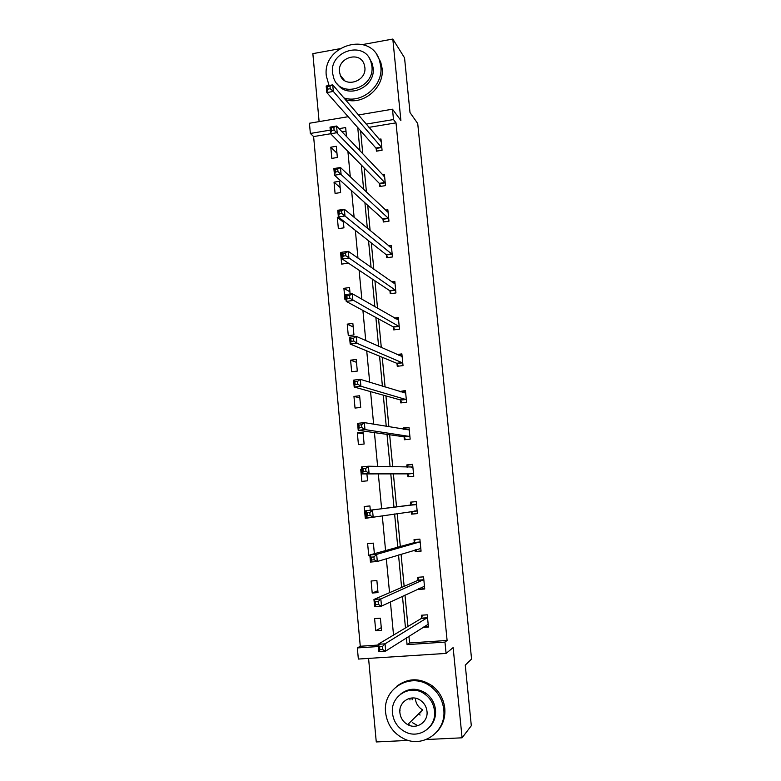 <?xml version="1.0" encoding="UTF-8"?>
<svg xmlns="http://www.w3.org/2000/svg" width="781" height="781" viewBox="0 0 781 781"><rect width="100%" height="100%" fill="white"/><g stroke="black" fill="none" stroke-linecap="round" stroke-linejoin="round"><path stroke-width="1.17" d="M420.129 715.045L419.251 714.556M368.573 658.403L376.266 741.95L408.395 740.398M426.192 739.539L462.079 737.811L453.136 647.595L446.088 653.414L358.352 659.057L357.337 647.927L378.326 646.531M358.381 114.973L392.482 109.203L400.887 120.489L392.814 39.05L404.548 57.853L410.015 112.581L417.728 123.544L471.568 659.037L465.261 665.119L471.314 725.715L462.079 737.811M409.966 699.942L409.888 698.273M392.814 39.05L362.657 44.556M339.559 48.773L312.849 53.645L319.117 121.611M380.64 186.366L379.302 183.369L330.627 133.756L313.611 136.568L360.275 646.258L357.337 647.927M313.611 136.568L310.369 133.453L309.432 123.252L348.15 116.701M379.605 183.945L379.849 186.483L385.502 185.614L384.398 174.261L382.309 174.583M386.497 255.182L386.751 257.759L392.443 256.959L391.33 245.459L388.606 245.849M393.478 327.288L393.731 329.894L399.472 329.162L398.339 317.535L394.454 318.033M400.546 400.282L400.799 402.918L406.579 402.264L405.437 390.49L399.696 391.564M407.692 474.174L407.955 476.84L413.774 476.264L412.612 464.344L406.803 464.929L407.018 467.175M421.037 550.878L415.199 551.679L421.066 551.181L419.885 539.115L414.028 539.622L414.291 542.317M415.199 551.679L415.023 549.922M422.726 627.436L428.437 627.036L427.256 614.813L421.349 615.243L421.613 617.966M360.588 130.749L362.794 153.867M364.141 167.905L366.445 192.097M367.714 205.305L370.126 230.571M371.307 242.94L373.826 269.308M374.929 280.809L377.555 308.29M378.57 318.931L381.304 347.525M382.241 357.288L385.082 387.034M385.931 395.899L388.889 426.797M389.651 434.763L392.716 466.823M393.39 473.872L396.543 506.918M397.187 513.595L400.331 546.505M401.063 554.207L404.138 586.346M404.978 595.093L407.975 626.46M408.912 636.251L409.556 642.968L447.103 640.459L396.016 122.851L368.935 127.362M424.688 588.474L418.85 589.44L424.737 588.991L423.556 576.847L417.679 577.315L417.942 580.029M418.85 589.44L418.772 588.61M417.396 513.517L411.567 514.142L417.405 513.605L416.244 501.617L410.406 502.163L410.66 504.838M411.567 514.142L411.304 511.477L412.905 513.927M404.109 437.116L404.363 439.762L410.162 439.147L409.01 427.305L403.221 427.929L403.347 429.247M397.002 363.673L397.256 366.289L403.016 365.606L401.873 353.9L396.953 354.506M389.983 291.128L390.227 293.715L395.947 292.953L394.815 281.385L391.613 281.824M383.041 219.461L383.295 222.009L388.967 221.179L387.854 209.757L385.492 210.109M376.188 148.644L376.432 151.172L382.065 150.264L380.972 138.979L379.097 139.282M447.103 640.459L444.965 642.099L446.088 653.414M392.482 109.203L393.497 119.552L366.182 124.12M396.016 122.851L393.497 119.552M406.423 637.833L407.067 644.618L444.965 642.099M357.747 127.547L359.973 150.879M361.33 165.045L363.653 189.451M364.922 202.777L367.353 228.286M368.544 240.763L371.082 267.375M372.195 278.983L374.841 306.718M375.866 317.457L378.619 346.325M379.556 356.185L382.417 386.204M383.276 395.157L386.253 426.348M387.015 434.392L390.1 466.755M390.783 473.882L393.966 507.24M394.61 513.986L397.783 547.208M398.525 554.988L401.619 587.449M402.459 596.274L405.476 627.944M346.5 136.577L345.651 127.547L339.042 128.66M330.295 130.115L310.369 133.453M393.536 635.08L390.412 601.926M389.543 592.691L386.331 558.727M385.57 550.585L382.29 515.831M381.626 508.782L378.326 473.891M377.623 466.442L374.431 432.615M373.64 424.2L370.565 391.613M369.686 382.251L366.728 350.884M365.752 340.594L362.911 310.438M361.847 299.23L359.114 270.265M357.971 258.14L355.355 230.366M354.125 217.343L351.616 190.73M350.298 176.818L347.896 151.358M345.993 131.179L342.039 131.843M360.275 646.258L378.189 645.057M336.318 146.291L337.363 157.489L331.827 158.377L330.793 147.199L336.318 146.291M339.589 181.29L340.633 192.556L335.078 193.415L334.034 182.158L339.589 181.29M343.279 220.847L343.933 227.827L338.358 228.657L337.304 217.333L338.583 217.147M347.154 262.289L347.242 263.324L341.648 264.105L340.594 252.722L341.678 252.566M346.061 299.631L344.968 299.777L343.904 288.326L349.507 287.554L350.113 293.978M352.856 323.412L353.939 334.942L348.297 335.654L347.233 324.135L352.856 323.412M356.224 359.475L357.308 371.082L351.655 371.756L350.581 360.168L356.224 359.475M359.621 395.762L360.705 407.438L355.033 408.072L353.949 396.416L359.621 395.762M363.028 432.264L364.122 444.018L358.43 444.614L357.337 432.879L363.028 432.264M366.914 473.911L367.558 480.813L361.847 481.379L360.744 469.576L361.857 469.459M370.975 517.403L365.283 518.369L364.18 506.488L369.911 505.951L370.301 510.198M369.862 555.486L368.739 555.584L367.626 543.635L373.386 543.137L374.372 553.69M376.881 580.547L378.004 592.584L372.215 593.033L371.102 581.005L376.881 580.547M380.396 618.191L381.528 630.306L375.72 630.706L374.597 618.601L380.396 618.191M409.556 642.968L407.067 644.618M381.274 627.67L375.72 630.706M377.828 590.729L372.215 593.033M369.843 555.281L368.739 555.584M370.985 517.51L365.283 518.369M407.233 467.184L408.16 464.978L406.803 464.929M361.867 469.586L360.744 469.576M404.041 429.365L404.597 428.164L403.221 427.929M363.155 433.65L357.337 432.879M400.868 391.925L399.657 391.154M359.816 397.871L353.949 396.416M356.487 362.306L350.581 360.168M353.188 326.946L347.233 324.135M349.908 291.791L343.904 288.326M341.775 253.522L340.594 252.722M343.396 222.116L337.304 217.333M340.174 187.577L334.034 182.158M336.962 153.252L330.793 147.199M424.024 626.606L428.369 626.303M382.319 646.648L379.546 646.834L379.82 649.724L382.592 649.548L382.319 646.648L385.033 643.827L385.707 651.051L378.795 651.51L378.121 644.286L385.033 643.827L427.519 617.546M428.173 624.302L385.707 651.051L382.592 649.548M379.546 646.834L378.121 644.286L421.398 618.435L422.443 615.164M379.82 649.724L378.795 651.51M407.662 724.592C416.654 729.903 428.408 721.888 426.992 711.345C426.416 706.659 424.22 702.978 420.403 700.284C411.402 693.743 398.408 701.719 399.911 712.799C400.565 718.042 403.152 721.966 407.662 724.592L422.687 709.88C418.431 707.42 415.98 703.73 415.355 698.8L415.307 698.185M385.609 712.584C387.161 724.524 393.204 733.222 403.767 738.68C422.941 748.598 446.683 731.407 443.735 709.46C442.612 700.079 438.366 692.513 430.995 686.753C411.772 671.133 382.29 688.12 385.609 712.584M437.194 731.524C442.964 725.08 445.492 717.348 444.789 708.328C443.667 698.995 439.439 691.468 432.098 685.738C419.846 677.693 408.112 677.84 396.875 686.167M400.38 694.28C408.326 687.963 416.81 687.592 425.83 693.157C431.444 697.316 434.675 702.89 435.515 709.9C436.032 716.685 434.051 722.435 429.57 727.15M392.482 713.199C393.556 721.566 397.734 727.765 405.036 731.777C418.958 739.509 436.677 727.072 434.509 710.944C433.66 703.906 430.419 698.302 424.776 694.124C410.826 683.434 390.129 695.764 392.482 713.199M412.456 722.64L416.956 725.237M408.258 724.007L409.137 724.514M420.061 712.448L420.91 712.926M399.94 709.714L400.009 710.749M412.095 697.96L412.163 699.825M343.816 97.879C361.701 104.137 383.432 85.783 380.806 66.414L379.429 60.196C370.399 30.615 321.967 45.503 326.351 76.089L329.045 85.5M345.251 99.568C363.067 105.806 384.701 87.54 382.085 68.259L380.718 62.07L377.086 55.305M369.179 57.999L372.059 63.124L373.113 67.781C375.925 87.042 347.75 99.743 337.412 84.055M332.53 73.092L333.907 78.647C341.141 98.865 375.017 87.853 371.893 66.082L370.838 61.406C364.19 40.212 329.377 51.038 332.53 73.092M364.854 67.332L364.131 64.218C359.787 50.677 337.451 57.667 339.481 71.852L340.331 75.337C344.929 88.478 366.865 81.4 364.854 67.332M378.121 601.624L375.358 601.829L375.622 604.709L378.385 604.494L378.121 601.624L380.825 598.939L381.499 606.105L374.616 606.622L373.953 599.457L380.825 598.939L423.819 579.561M424.474 586.267L381.499 606.105L378.385 604.494M375.358 601.829L373.953 599.457L417.728 580.449L418.841 577.218M420.158 588.825L419.68 588.191M375.622 604.709L374.616 606.622M373.943 556.931L371.2 557.156L371.463 560.006L374.216 559.782L373.943 556.931L376.657 554.373L377.321 561.49L370.467 562.066L369.813 554.949L376.657 554.373L420.149 541.809M420.803 548.477L377.321 561.49L374.216 559.782M371.2 557.156L369.813 554.949L414.076 542.697L415.277 539.515M416.517 551.259L415.492 549.785M371.463 560.006L370.467 562.066M369.803 512.561L367.07 512.814L367.334 515.645L370.067 515.392L369.803 512.561L372.517 510.139L373.181 517.207L366.357 517.823L365.703 510.764L416.498 504.292M417.142 510.92L373.181 517.207L370.067 515.392M367.07 512.814L365.703 510.764L410.445 505.18L411.733 502.037M367.334 515.645L366.357 517.823M408.16 464.978L412.632 464.519M409.244 476.713L407.409 473.862L362.267 473.911L361.623 466.911L368.407 466.218L412.876 467.009M365.693 468.512L368.407 466.218L369.062 473.237L362.267 473.911L363.233 471.597L365.957 471.324L365.693 468.512L362.97 468.785L363.233 471.597M413.52 473.598L369.062 473.237L365.957 471.324M361.623 466.911L362.97 468.785M404.597 428.164L409.049 427.685M405.564 439.635L403.826 436.764L358.215 430.321L357.571 423.361L364.327 422.619L409.273 429.95M361.613 424.786L364.327 422.619L364.981 429.589L358.215 430.321L359.162 427.881L361.876 427.578L361.613 424.786L358.899 425.089L359.162 427.881M409.908 436.501L364.981 429.589L361.876 427.578M357.571 423.361L358.899 425.089M401.053 391.584L405.485 391.076M401.912 402.791L400.253 399.901L354.193 387.034L353.549 380.132L360.275 379.332L405.69 393.116M357.561 381.382L360.275 379.332L360.92 386.253L354.193 387.034L355.121 384.467L357.815 384.154L357.561 381.382L354.857 381.694L355.121 384.467M406.325 399.628L360.92 386.253L357.815 384.154M353.549 380.132L354.857 381.694M398.349 355.121L401.951 354.681M398.3 366.172L396.709 363.263L350.191 344.07L349.556 337.207L356.253 336.357L402.127 356.517M353.539 338.28L356.253 336.357L356.897 343.23L350.191 344.07L351.108 341.375L353.793 341.033L353.539 338.28L350.845 338.622L351.108 341.375M402.752 362.98L356.897 343.23L353.793 341.033M349.556 337.207L350.845 338.622M395.86 318.843L398.427 318.511M394.708 329.767L393.185 326.839L346.227 301.398L345.592 294.593L352.26 293.695L398.593 320.132M349.546 295.491L352.26 293.695L352.895 300.509L346.227 301.398L347.125 298.586L349.8 298.225L349.546 295.491L346.862 295.853L347.125 298.586M399.218 326.565L349.8 298.225M345.592 294.593L346.862 295.853M393.038 282.82L394.932 282.566M391.154 293.588L389.68 290.649L342.283 259.038L341.658 252.283L348.297 251.326L395.069 283.972M345.573 253.015L348.297 251.326L348.931 258.101L342.283 259.038L343.162 256.1L345.827 255.729L345.573 253.015L342.908 253.395L343.162 256.1M395.694 290.366L345.827 255.729M341.658 252.283L342.908 253.395M390.031 247.03L391.457 246.835M387.62 257.632L386.204 254.674L338.368 216.981L337.743 210.265L344.362 209.269L391.574 248.036M341.639 210.831L344.362 209.269L344.987 215.986L338.368 216.981L339.237 213.926L341.893 213.525L341.639 210.831L338.983 211.231L339.237 213.926M392.189 254.381L341.893 213.525M337.743 210.265L338.983 211.231M386.927 211.475L388.001 211.309M384.115 221.892L382.739 218.914L334.483 175.217L333.868 168.559L340.448 167.505L388.098 212.305M337.734 168.95L340.448 167.505L341.072 174.173L334.483 175.217L335.342 172.045L337.978 171.625L337.734 168.95L335.088 169.37L335.342 172.045M388.713 218.621L337.978 171.625M333.868 168.559L335.088 169.37M383.764 176.125L384.564 175.998M333.848 127.371L331.222 127.811L331.466 130.466L334.092 130.027L333.848 127.371L336.572 126.034L337.187 132.663L330.627 133.756L330.012 127.137L336.572 126.034L384.642 176.799M385.258 183.066L334.092 130.027M330.012 127.137L331.222 127.811M331.466 130.466L330.627 133.756M380.562 141L381.157 140.902M377.184 151.055L375.886 148.039L326.8 92.578L326.185 86.008L332.716 84.856L381.216 141.498M329.992 86.076L332.716 84.856L333.331 91.436L326.8 92.578L327.62 89.171L330.236 88.712L329.992 86.076L327.376 86.535L327.62 89.171M381.821 147.736L333.331 91.436L330.236 88.712M326.185 86.008L327.376 86.535M427.314 618.015L421.398 618.435M427.461 617.732L421.555 618.152M423.614 579.99L417.728 580.449M423.771 579.736L417.884 580.195M420.715 548.36L419.905 548.428M419.934 542.199L414.076 542.697M420.1 541.975L414.233 542.473M417.064 510.794L414.037 511.067M416.283 504.643L410.445 505.18M416.449 504.448L410.611 504.985M413.432 473.452L407.614 474.028M413.237 473.276L407.409 473.862M412.817 467.145L411.441 467.282M409.82 436.345L404.021 436.96M409.625 436.149L403.826 436.764M406.237 399.472L400.458 400.126M406.032 399.247L400.253 399.901M402.674 362.814L396.914 363.507M402.469 362.569L396.709 363.263M399.13 326.38L393.39 327.112M398.925 326.107L393.185 326.839M395.606 290.171L389.895 290.942M395.401 289.878L389.68 290.649M392.101 254.186L386.41 254.987M391.896 253.864L386.204 254.674M388.626 218.416L382.954 219.256M388.421 218.065L382.739 218.914M385.17 182.852L379.517 183.73M384.955 182.49L379.302 183.369M381.733 147.511L376.1 148.429M381.519 147.121L375.886 148.039M427.402 617.908L421.486 618.327M425.83 693.157L424.776 694.124M430.995 686.753L432.098 685.738M344.567 80.541L340.331 75.337M372.059 63.124L370.838 61.406M379.429 60.196L380.718 62.07M423.712 579.873L417.825 580.332M420.051 542.082L414.194 542.58M416.41 504.516L410.572 505.063M412.798 467.194L411.812 467.292"/></g></svg>
